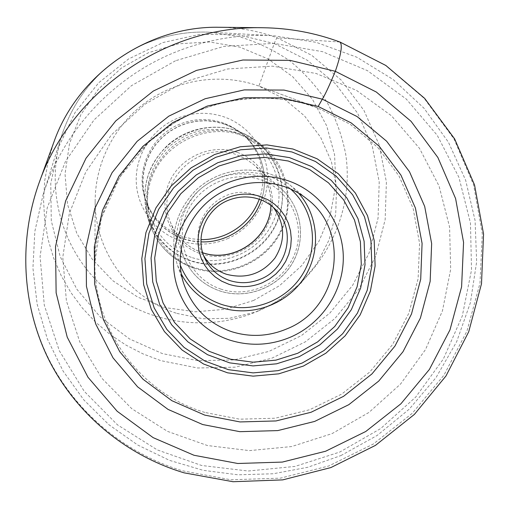 <?xml version="1.0" encoding="UTF-8"?>
<svg xmlns="http://www.w3.org/2000/svg" width="509" height="509" viewBox="0 0 509 509"><rect width="100%" height="100%" fill="white"/><g stroke="black" fill="none" stroke-linecap="round" stroke-linejoin="round"><path stroke-width="0.38" stroke-dasharray="2.54 1.91" d="M176.935 313.404L202.938 318.761L229.495 318.31L255.353 312.125L279.295 300.526L300.189 284.06L317.069 263.509L329.107 239.822L335.711 214.098L336.506 187.566L331.391 161.493L320.555 137.169L304.446 115.823L283.812 98.587L258.903 86.104C222.605 73.035 179.944 78.634 147.616 101.1C115.384 123.687 95.418 161.798 95.164 200.368C94.413 251.433 129.464 298.63 176.935 313.404M227.504 238.696C251.637 228.261 268.058 203.053 267.607 176.833C267.168 150.619 249.677 125.99 224.615 117.076C208.512 111.598 192.504 112.12 176.585 118.642C151.822 129.191 135.235 155.309 136.247 181.847C137.22 208.397 155.449 232.454 180.313 240.763C196.27 245.853 211.998 245.166 227.504 238.696M340.915 455.561L377.156 435.456L409.211 409.185L436.022 377.602L456.662 341.73L470.386 302.721L476.64 261.861L475.088 220.537L465.633 180.186L448.467 142.278L424.042 108.264L393.126 79.493L356.764 57.186L316.261 42.342L273.155 35.681C238.384 33.887 204.675 39.829 172.029 53.509C110.867 79.188 62.181 132.938 42.953 195.208L34.847 231.417L32.932 268.128L37.17 304.293L47.343 338.911L63.071 371.055L83.832 399.915L108.983 424.773L137.793 445.07L169.459 460.352L203.148 470.322L237.996 474.808L273.136 473.771L307.716 467.287L340.915 455.561M175.49 60.762L131.405 85.716L94.057 119.895L65.496 161.385L47.222 207.818L40.09 256.606L44.277 305.101L59.33 350.758L84.233 391.319L117.49 424.856L157.294 449.918L201.589 465.481L248.22 471.016L295.004 466.422L339.821 452.03L380.662 428.572L415.7 397.103L443.352 359.023L462.287 316.006L471.525 269.974L470.462 223.031L458.94 177.399L437.282 135.356L406.322 99.102L367.434 70.643L322.483 51.657L273.753 43.367L223.839 46.408L175.49 60.762M184.36 81.885L227.663 68.969L272.391 66.157L316.108 73.474L356.497 90.379L391.51 115.81L419.454 148.284L439.076 186.02L449.587 227.046L450.675 269.331L442.455 310.84L425.454 349.658L400.551 384.041L368.942 412.449L332.084 433.611L291.638 446.552L249.435 450.618L207.417 445.528L167.556 431.39L131.812 408.714L102.004 378.429L79.767 341.895L66.393 300.838L62.779 257.312L69.3 213.57L85.773 171.985L111.407 134.853L144.88 104.25L184.36 81.885M273.314 207.386L271.195 205.044C266.691 200.47 261.378 197.11 255.257 194.966C221.956 181.668 185.613 221.491 202.219 252.839L203.664 255.645M191.32 257.363C170.241 249.734 156.301 235.183 149.487 213.716C143.462 188.406 149.716 166.271 168.237 147.305C188.432 130.088 211.057 125.29 236.112 132.925L244.944 136.806L253.081 141.928C278.69 160.723 286.478 197.727 271.31 225.455C256.377 253.317 221.186 267.422 191.32 257.363M261.365 200.031C269.776 176.038 261.079 147.502 240.331 132.518L232.842 127.797L224.717 124.221L215.542 121.759L206.062 120.76L196.519 121.25L187.147 123.223L178.175 126.633L169.841 131.392L162.333 137.385L155.856 144.461L150.556 152.445L146.573 161.137L144.002 170.318L142.895 179.753L143.283 189.221L145.148 198.478C151.421 218.259 164.254 231.684 183.66 238.759L192.198 240.948L200.979 241.877M224.774 124.062L232.893 127.632L240.388 132.346C264.069 149.684 271.373 183.883 257.42 209.517C243.684 235.266 211.184 248.271 183.603 238.912C164.127 231.811 151.249 218.329 144.97 198.472L143.112 189.189L142.73 179.696L143.843 170.241L146.433 161.041L150.429 152.331L155.741 144.333L162.237 137.239L169.764 131.239L178.125 126.467L187.115 123.057L196.512 121.085L206.075 120.595L215.574 121.594L224.774 124.062M259.266 199.248C268.237 175.217 259.692 146.223 238.746 131.131L231.334 126.474L223.305 122.943C208.525 117.929 193.827 118.412 179.225 124.4C151.637 135.642 135.916 168.524 144.41 196.506C150.619 216.147 163.357 229.483 182.616 236.513L191.67 238.791L200.979 239.637M339.847 41.999L277.252 37.863C276.559 38.175 275.56 40.077 274.249 43.558L258.903 86.104L316.859 107.514L318.189 106.457M39.18 182.636C18.006 241.635 22.428 307.118 49.558 360.525C77.063 413.798 125.92 453.583 182.127 470.736L230.882 479.79L280.465 478.148L328.623 466.028L373.212 444.083L412.252 413.321L443.994 375.108L466.957 331.104L479.981 283.252L482.297 233.707L473.567 184.78L453.958 138.868L424.169 98.332L385.459 65.394L339.637 41.967C315.058 32.843 289.411 28.097 262.708 27.734M219.723 27.276C239.624 27.537 258.801 31.068 277.252 37.863L311.769 55.347L341.145 80.015L363.986 110.478L379.269 145.11L386.395 182.12L385.154 219.703L375.737 256.059L358.692 289.506L334.871 318.526L305.413 341.8L271.672 358.272L235.196 367.161L197.664 367.994L160.819 360.652L142.997 353.882L126.035 345.14L110.148 334.521L95.539 322.133L82.413 308.117L70.948 292.643L61.309 275.897L53.649 258.076L48.075 239.415L44.69 220.149L43.558 200.533L44.709 180.829L48.145 161.302L53.839 142.227M274.249 43.558L307.398 60.31L335.635 83.966L357.604 113.202L372.334 146.458L379.218 182.018L378.06 218.138L369.038 253.1L352.667 285.269L329.775 313.175L301.449 335.558L269.007 351.388L233.936 359.92L197.848 360.696L162.435 353.609L129.401 338.886L100.381 317.12L76.878 289.265L60.189 256.606L51.282 220.734L50.766 183.456L58.796 146.732L75.052 112.534L98.727 82.732L128.58 58.961L162.988 42.54L200.088 34.319L237.843 34.695L274.249 43.558M204.803 412.436C141.273 393.514 93.872 331.117 94.859 262.428C95.177 210.586 122.332 158.884 166.188 128.16C210.16 97.594 268.071 89.934 316.859 107.514L350.262 124.291L377.754 147.445L399.043 176.05L413.174 208.588L419.588 243.404L418.105 278.786L408.912 313.054L392.528 344.612L369.769 372.034L341.724 394.068L309.682 409.72L275.114 418.233L239.599 419.181L204.803 412.436M253.628 300.463L225.175 309.3L195.488 311.775L165.953 307.722L137.996 297.269L112.985 280.841L92.212 259.164L76.764 233.249L67.519 204.338L65.037 173.881L69.542 143.455L80.867 114.659L98.479 89.043L121.46 67.99L148.66 52.618L178.487 43.806L209.409 41.948L239.771 47.095L268.001 58.898L292.656 76.662L312.539 99.401L326.721 125.895L334.585 154.781L335.838 184.614L330.506 213.952L318.908 241.393L301.646 265.673L279.556 285.664L253.628 300.463M258.457 310.904L258.387 310.929C208.035 332.797 146.484 324.144 104.51 287.96C62.613 251.777 44.525 190.372 61.627 135.661C75.975 93.02 103.817 62.391 145.167 43.761L145.237 43.736C166.335 34.917 188.203 31.094 210.841 32.258L239.039 36.591C257.287 42.132 274.211 50.226 289.812 60.87C304.382 72.806 316.789 86.587 327.045 102.201C335.895 118.61 342.105 135.909 345.687 154.106C355.575 218.685 318.023 285.085 258.457 310.904M298.56 193.134L290.804 185.677C284.531 180.555 277.545 176.629 269.834 173.9L269.732 173.868C244.6 165.081 214.658 171.851 195.24 190.888C175.274 212.45 169.268 236.952 177.202 264.4L181.458 274.287M180.415 265.418C171.667 238.861 176.846 214.83 195.94 193.325C214.556 174.371 243.862 167.448 268.421 176.031L268.517 176.069C276.769 178.99 284.137 183.316 290.626 189.043M220.944 289.118C191.708 279.759 174.841 245.605 185.62 216.083C195.952 186.409 231.5 169.306 260.78 179.798C290.225 189.851 305.973 224.342 295.004 253.17C284.461 282.151 250.034 298.917 220.944 289.118M261.397 177.062C268.644 179.626 275.127 183.412 280.86 188.425C301.926 206.858 306.571 239.675 292.001 263.726C277.596 287.878 246.305 299.725 219.812 290.919L219.716 290.887C202.353 284.741 190.201 273.129 183.265 256.059C175.618 232.505 180.256 211.248 197.174 192.275C213.659 175.548 239.554 169.44 261.302 177.03L261.397 177.062M270.966 205.471C271.482 189.291 265.781 175.7 253.87 164.706L245.974 159.005L237.022 154.876C197.677 139.097 153.775 183.908 170.528 222.458C176.502 237.162 186.943 247.183 201.869 252.515L202.703 252.782M237.391 152.42C264.674 161.805 279.396 193.84 269.35 220.594C259.705 247.489 227.86 262.994 200.877 253.838L200.8 253.813C173.696 245.014 158.013 213.271 167.887 185.919C177.361 158.433 210.16 142.641 237.309 152.388L237.391 152.42M241.966 135.426C206.584 122.542 163.637 143.112 151.294 179.015C138.423 214.747 158.993 256.072 194.247 267.467L194.323 267.492C229.419 279.365 270.743 259.285 283.386 224.38C296.543 189.66 277.596 147.852 242.042 135.451L241.966 135.426M242.176 134.249L251.204 138.187L259.565 143.334C287.534 163.287 296.314 203.25 280.09 233.313C264.12 263.522 226.104 278.932 193.808 268.109L193.732 268.084C170.744 259.743 155.678 243.811 148.526 220.289C142.437 193.159 149.379 169.522 169.351 149.379C188.724 131.551 217.667 125.583 242.099 134.217L242.176 134.249M237.748 130.991C214.028 122.605 185.95 128.383 167.149 145.682C147.782 165.228 141.057 188.171 146.967 214.512C153.909 237.359 168.536 252.839 190.856 260.964L190.932 260.99C222.293 271.532 259.215 256.574 274.695 227.243C290.429 198.039 281.871 159.222 254.704 139.848L246.591 134.847L237.748 130.991M237.646 131.125C272.519 143.296 291.135 184.322 278.258 218.38C265.876 252.623 225.347 272.309 190.932 260.627L190.856 260.602C156.269 249.397 136.094 208.843 148.704 173.811C160.793 138.601 202.875 118.451 237.569 131.099L237.646 131.125M259.647 86.377L317.864 107.883L302.893 103.174L288.508 100.114L273.836 98.371L258.998 97.957L244.116 98.899L229.324 101.183L214.747 104.803L200.514 109.728L186.752 115.918L173.588 123.318L149.328 141.648L119.914 176.782L101.323 218.164L94.859 262.428L95.164 200.368M42.953 195.208L61.627 135.661C75.981 93.007 103.823 62.372 145.154 43.768C166.265 34.93 188.158 31.087 210.841 32.258L273.155 35.681M184.258 285.135L177.202 264.4C169.262 236.914 175.268 212.399 195.221 190.862C214.62 171.845 244.53 165.062 269.687 173.849C277.45 176.578 284.486 180.523 290.804 185.677L307.735 199.566M202.219 252.839L204.911 258.591M271.195 205.044L275.636 209.581M202.684 252.725L201.768 252.426C186.886 247.1 176.477 237.111 170.528 222.458L183.265 256.059C190.239 273.206 202.448 284.849 219.901 290.989C246.413 299.782 277.672 287.922 292.058 263.777C306.609 239.72 301.945 206.877 280.86 188.425L253.87 164.706C265.768 175.688 271.45 189.265 270.922 205.439M193.865 268.154C226.168 278.977 264.171 263.554 280.128 233.351C296.34 203.288 287.553 163.3 259.565 143.334L248.952 136.145L237.728 130.985C214.003 122.593 185.931 128.383 167.143 145.669C147.782 165.202 141.057 188.152 146.967 214.512L148.526 220.289C155.697 243.868 170.808 259.825 193.865 268.154M240.331 132.518L253.081 141.928M144.41 196.506L144.97 198.472M238.746 131.131L240.388 132.346M145.148 198.478L149.487 213.716"/><path stroke-width="0.76" d="M318.189 106.457L281.916 97.881L244.237 97.734L207.169 106.12L172.729 122.644L142.794 146.433L118.985 176.184L102.563 210.255L94.324 246.789L94.617 283.812L103.289 319.391L119.749 351.725L143.029 379.25L171.851 400.691L204.733 415.109L240.019 421.936L276.037 420.943L311.082 412.258L343.55 396.333L371.945 373.93L394.959 346.075L411.488 314.021L420.708 279.244L422.082 243.359L415.433 208.079L400.946 175.141L379.199 146.229L351.165 122.898L318.189 106.457L322.324 99.172C324.939 95.075 329.272 85.779 335.316 71.298C341.227 54.158 342.735 44.391 339.847 41.999M226.359 183.329C247.069 174.778 267.817 173.976 288.59 180.924C320.905 192.224 343.104 223.775 343.301 257.369C343.511 290.983 322.076 323.349 290.906 336.977C270.883 345.433 250.606 346.514 230.081 340.203C198.077 329.908 174.638 299.311 173.544 265.17C172.405 231.048 194.133 197.155 226.359 183.329M228.337 188.992C247.151 181.223 266.003 180.485 284.894 186.778C293.305 189.73 300.914 193.993 307.735 199.566C351.509 233.09 338.568 308.562 287.076 328.789C268.835 336.487 250.371 337.454 231.684 331.69C208.582 323.635 192.771 308.117 184.258 285.135C171.094 248.971 191.371 204.103 228.337 188.992M262.523 282.673C251.44 287.324 240.235 287.859 228.91 284.283L221.669 281.172L215.091 276.871L209.364 271.494L204.669 265.202L201.131 258.171L198.879 250.606L197.963 242.729L198.434 234.77L200.272 226.976L203.428 219.57L207.812 212.775L213.29 206.8L219.71 201.825L226.861 198.001C238.155 193.325 249.499 192.873 260.901 196.639L268.154 199.872L274.701 204.3L280.357 209.784L284.957 216.153L288.368 223.228L290.499 230.787L291.294 238.619L290.728 246.496L288.832 254.182L285.657 261.467L281.292 268.135L275.878 274.001L269.56 278.894L262.523 282.673M260.824 279.027C250.543 283.335 240.153 283.831 229.648 280.51C218.393 276.578 210.147 269.267 204.911 258.591C194.54 237.76 205.528 209.543 227.765 200.527C238.225 196.2 248.736 195.774 259.304 199.261C265.577 201.456 271.017 204.898 275.636 209.581C296.499 229.584 288.018 268.275 260.824 279.027M203.664 255.645C208.925 264.635 216.49 270.833 226.365 274.256C245.955 279.326 262.167 273.912 275 257.999C285.676 240.579 285.116 223.706 273.314 207.386M200.979 241.877C227.396 243.054 253.183 225.182 261.365 200.031M200.979 239.637C209.657 239.726 217.992 238.059 225.977 234.636C241.94 227.389 253.037 215.593 259.266 199.248M194.005 455.269L237.76 463.489L282.323 462.083L325.639 451.228L365.755 431.498L400.876 403.822L429.399 369.432L449.988 329.851L461.599 286.853L463.565 242.386L455.6 198.555L437.886 157.504L411.081 121.352L376.348 92.053L335.316 71.298L290.047 60.361L242.908 60.005L196.468 70.401L153.292 91.06L115.797 120.888L86.04 158.204L65.61 200.915L55.519 246.63L56.13 292.853L67.22 337.143L87.987 377.258L117.165 411.266L153.133 437.638L194.005 455.269M219.723 27.276C147.826 25.603 77.514 74.333 53.839 142.227C77.495 74.352 147.858 25.59 219.723 27.276L262.708 27.734C166.233 25.393 70.859 91.486 39.18 182.636C18.006 241.584 22.256 307.5 49.697 361.524C77.495 415.401 127.123 455.714 184.099 472.842L233.033 481.724L282.718 479.885L330.901 467.561L375.445 445.394L414.383 414.415L445.967 375.986L468.719 331.779L481.508 283.729L483.55 234L474.534 184.92L454.645 138.912L424.633 98.358L385.835 65.47L340.114 42.101C315.319 32.875 289.513 28.09 262.708 27.734M202.677 424.538L168.021 409.395L137.615 386.853L113.036 357.884L95.628 323.819L86.435 286.312L86.085 247.253L94.738 208.696L112.056 172.716L137.182 141.292L168.784 116.173L205.159 98.733L244.295 89.896L284.06 90.08L322.324 99.172L357.089 116.561L386.611 141.203L409.484 171.711L424.697 206.444L431.651 243.626L430.15 281.42L420.409 318.03L402.975 351.757L378.734 381.076L348.837 404.661L314.657 421.427L277.768 430.595L239.847 431.677L202.677 424.538M214.569 154.526L191.142 167.83L171.24 185.97L155.9 207.958L145.924 232.638L141.782 258.674L143.64 284.722L151.332 309.421L164.401 331.556L182.114 350.039L203.543 364.005L227.593 372.83L253.075 376.145L278.754 373.835L303.415 366.054L325.894 353.182L345.121 335.838L360.194 314.842L370.367 291.167L375.12 265.933L374.179 240.343L367.517 215.651L355.397 193.083L338.358 173.804L317.196 158.84L292.955 149.016L266.856 144.893L240.261 146.751L214.569 154.526M302.111 363.07L278.118 370.641L253.126 372.887L228.337 369.649L204.942 361.053L184.105 347.456L166.882 329.469L154.182 307.932L146.713 283.907L144.919 258.585L148.952 233.268L158.668 209.282L173.575 187.904L192.93 170.273L215.695 157.338L240.668 149.78L266.525 147.966L291.899 151.962L315.472 161.506L336.061 176.05L352.642 194.788L364.444 216.732L370.94 240.751L371.869 265.647L367.25 290.2L357.356 313.239L342.697 333.675L323.985 350.548L302.111 363.07M217.757 162.721L196.315 174.905L178.093 191.499L164.044 211.629L154.889 234.21L151.065 258.057L152.738 281.922L159.756 304.573L171.698 324.888L187.916 341.87L207.557 354.716L229.616 362.847L253.005 365.914L276.584 363.814L299.235 356.682L319.875 344.867L337.531 328.935L351.356 309.644L360.677 287.903L365.017 264.731L364.113 241.253L357.967 218.603L346.814 197.925L331.162 180.281L311.75 166.596L289.526 157.625L265.622 153.877L241.272 155.595L217.757 162.721M219.067 165.979L198.383 177.736L180.797 193.751L167.232 213.169L158.388 234.967L154.691 257.98L156.288 281.013L163.052 302.893L174.574 322.509L190.226 338.918L209.186 351.337L230.494 359.201L253.081 362.179L275.865 360.156L297.746 353.265L317.692 341.851L334.75 326.46L348.105 307.818L357.102 286.809L361.282 264.425L360.397 241.743L354.449 219.882L343.664 199.916L328.54 182.89L309.79 169.688L288.336 161.035L265.259 157.434L241.762 159.094L219.067 165.979M181.458 274.287C190.309 290.416 203.441 301.468 220.849 307.455L220.951 307.487C250.638 317.253 285.568 305.12 303.307 279.078C321.147 253.119 319.372 216.497 298.56 193.134M290.626 189.043C314.244 209.893 319.296 246.814 302.836 273.829C286.554 300.959 251.376 314.276 221.555 304.42L221.46 304.388C201.965 297.542 188.279 284.55 180.415 265.418M202.703 252.782C233.765 263.598 270.19 238.358 270.966 205.471M53.839 142.227L39.18 182.636M202.684 252.725C233.688 263.503 270.126 238.25 270.922 205.439"/></g></svg>
